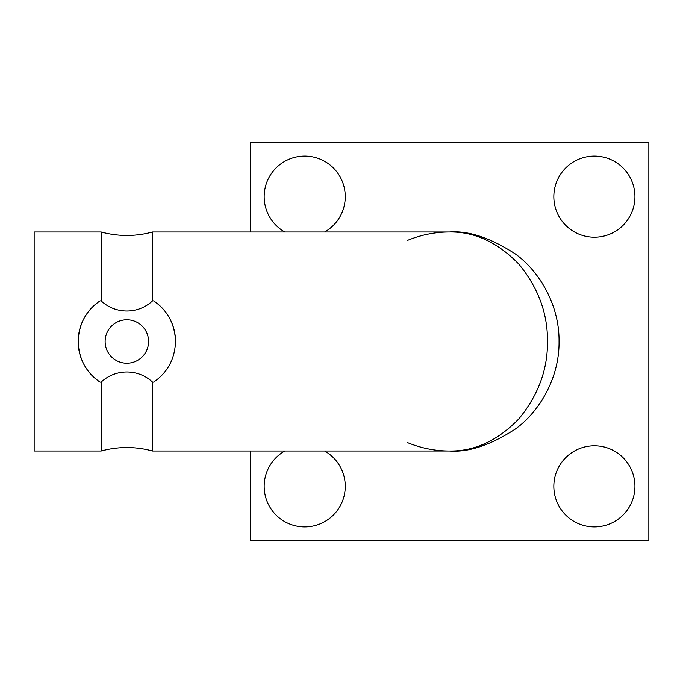 <?xml version="1.0" encoding="UTF-8"?>
<svg xmlns="http://www.w3.org/2000/svg" width="683" height="683" viewBox="0 0 683 683"><rect width="100%" height="100%" fill="white"/><g stroke="black" fill="none" stroke-linecap="round" stroke-linejoin="round"><path stroke-width="1.02" d="M284.82 451.002A40.553 40.553 0 0 0 304.712 526.892A40.553 40.553 0 0 0 324.604 451.002M407.649 240.339C421.232 234.781 435.199 231.998 449.551 231.998C468.581 230.538 490.479 237.838 515.247 253.897C538.767 270.707 559.479 304.328 559.053 341.5C559.479 378.672 538.767 412.293 515.247 429.103C490.479 445.162 468.581 452.462 449.551 451.002C474.54 451.378 497.617 440.68 518.781 418.927C538.238 395.252 547.8 369.443 547.459 341.5C547.8 313.557 538.238 287.748 518.781 264.073C497.617 242.32 474.54 231.622 449.551 231.998L152.565 231.998L152.565 300.861C138.145 314.428 115.453 314.359 101.135 300.861L101.135 231.998L34.15 231.998L34.15 451.002L101.135 451.002L101.135 382.139L100.077 382.139C86.092 372.508 78.793 358.968 78.178 341.5A48.664 48.664 0 0 0 100.077 382.139M594.389 526.892A40.553 40.553 0 0 0 634.942 486.339A40.553 40.553 0 0 0 594.389 445.786A40.553 40.553 0 0 0 553.836 486.339A40.553 40.553 0 0 0 594.389 526.892M324.604 231.998A40.553 40.553 0 0 0 304.712 156.108A40.553 40.553 0 0 0 284.82 231.998M594.389 237.214A40.553 40.553 0 0 0 634.942 196.661A40.553 40.553 0 0 0 594.389 156.108A40.553 40.553 0 0 0 553.836 196.661A40.553 40.553 0 0 0 594.389 237.214M152.565 300.861L153.615 300.861A48.664 48.664 0 0 1 175.514 341.5C174.899 358.959 167.6 372.508 153.615 382.139L152.565 382.139L152.565 451.002L449.551 451.002C435.199 451.002 421.232 448.219 407.649 442.661M148.57 341.5A21.728 21.728 0 0 1 126.85 363.228A21.728 21.728 0 0 1 105.122 341.5A21.728 21.728 0 0 1 126.85 319.772A21.728 21.728 0 0 1 148.57 341.5M100.077 300.861A48.664 48.664 0 0 0 78.178 341.5C78.793 324.041 86.092 310.492 100.077 300.861L101.135 300.861M101.135 382.139C115.547 368.572 138.248 368.641 152.565 382.139M153.615 300.861C167.6 310.492 174.899 324.032 175.514 341.5M250.251 231.998L250.251 142.201L648.85 142.201L648.85 540.799L250.251 540.799L250.251 451.002M152.565 451.002C135.422 446.366 118.279 446.366 101.135 451.002M152.565 231.998C135.422 236.634 118.279 236.634 101.135 231.998"/></g></svg>

